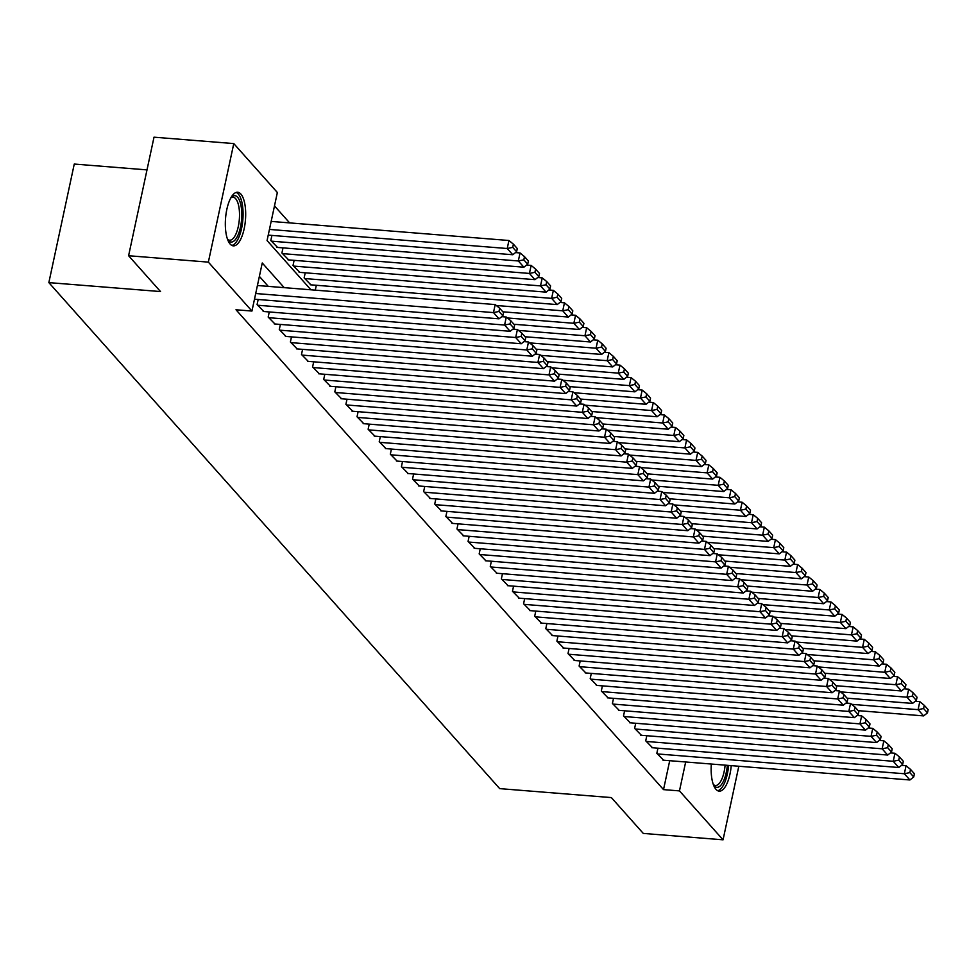 <?xml version="1.0" encoding="UTF-8"?>
<svg xmlns="http://www.w3.org/2000/svg" width="977" height="977" viewBox="0 0 977 977"><rect width="100%" height="100%" fill="white"/><g stroke="black" fill="none" stroke-linecap="round" stroke-linejoin="round"><path stroke-width="1.47" d="M731.236 765.638A26.892 9.99 -85.4 0 1 719.17 791.15A26.892 9.99 -85.4 0 1 715.97 789.331A26.892 9.99 -85.4 0 1 711.329 764.038M230.145 244.055A26.892 9.99 -85.4 0 1 226.066 213.719A26.892 9.99 -85.4 0 1 237.655 192.249A26.892 9.99 -85.4 0 1 240.867 194.069A26.892 9.99 -85.4 0 1 244.946 224.392A26.892 9.99 -85.4 0 1 233.356 245.862A26.892 9.99 -85.4 0 1 230.145 244.055M147.002 169.888L74.264 164.051L48.85 282.609L499.687 788.622L611.358 797.586L643.281 833.418L723.053 839.817L679.467 790.894L685.671 761.987M48.85 282.609L160.521 291.561L128.598 255.73L154.012 137.183L233.772 143.582L277.358 192.506L267.063 240.562L310.918 289.79M289.632 222.903L274.488 205.903M657.936 748.187L656.837 753.304L663.615 760.216M646.823 735.718L645.724 740.835L652.514 747.747M635.722 723.261L634.623 728.378L641.413 735.29M624.621 710.792L623.521 715.909L630.299 722.821M613.519 698.335L612.42 703.452L619.198 710.352M602.406 685.866L601.307 690.983L608.097 697.896M591.305 673.397L590.206 678.526L596.996 685.427M580.204 660.941L579.105 666.058L585.882 672.97M569.09 648.472L568.003 653.589L574.781 660.501M557.989 636.015L556.89 641.132L563.68 648.044M546.888 623.546L545.789 628.663L552.579 635.575M535.787 611.089L534.688 616.206L541.466 623.118M524.673 598.62L523.587 603.737L530.364 610.649M513.572 586.151L512.473 591.28L519.263 598.18M502.471 573.694L501.372 578.811L508.162 585.724M491.37 561.225L490.271 566.355L497.049 573.255M480.257 548.769L479.157 553.886L485.948 560.798M469.155 536.3L468.056 541.417L474.846 548.329M458.054 523.843L456.955 528.96L463.733 535.872M446.953 511.374L445.854 516.491L452.632 523.403M435.84 498.917L434.741 504.034L441.531 510.947M424.739 486.448L423.639 491.565L430.43 498.478M413.637 473.979L412.538 479.109L419.316 486.009M402.524 461.523L401.437 466.64L408.215 473.552M391.423 449.054L390.324 454.183L397.114 461.083M380.322 436.597L379.223 441.714L386.013 448.626M369.221 424.128L368.121 429.245L374.899 436.157M358.107 411.671L357.02 416.788L363.798 423.7M347.006 399.202L345.907 404.319L352.697 411.232M335.905 386.733L334.806 391.862L341.596 398.763M324.804 374.276L323.705 379.394L330.482 386.306M313.69 361.808L312.591 366.937L319.381 373.837M302.589 349.351L301.49 354.468L308.28 361.38M291.488 336.882L290.389 341.999L297.179 348.911M280.387 324.425L279.288 329.542L286.066 336.454M269.273 311.956L268.174 317.073L274.964 323.985M258.172 299.499L257.073 304.616L263.863 311.529M271.911 235.408L270.812 240.537L277.602 247.437M283.012 247.877L281.913 252.994L288.704 259.906M294.114 260.346L293.027 265.463L299.805 272.363M305.227 272.803L304.128 277.92L310.906 284.832M315.278 290.145L316.328 285.272M284.222 287.653L262.251 262.984L251.944 311.052L235.994 309.77L663.517 789.624L669.709 760.704M268.272 286.371L259.381 276.393M128.598 255.73L208.357 262.129L233.772 143.582M738.82 766.249L723.053 839.817M663.517 789.624L679.467 790.894M251.944 311.052L208.357 262.129M255.705 293.515L493.483 312.591L495.192 304.58L257.427 285.504M254.484 299.194L499.027 318.82L493.483 312.591L498.978 311.455L502.862 315.815L503.546 312.616L499.662 308.243L498.978 311.455M495.192 304.58L499.662 308.243M502.862 315.815L499.027 318.82M269.444 229.424L507.222 248.512L512.766 254.741L268.223 235.115M512.717 247.376L516.601 251.736L517.285 248.524L513.401 244.165L512.717 247.376L507.222 248.512L508.932 240.501L271.166 221.413M512.766 254.741L516.601 251.736M513.401 244.165L508.932 240.501M231.048 197.488A23.265 8.646 -85.4 0 1 231.207 197.317A23.265 8.646 -85.4 0 1 237.594 197.232A23.265 8.646 -85.4 0 1 240.452 227.262A23.265 8.646 -85.4 0 1 228.313 240.476A23.265 8.646 -85.4 0 1 227.8 239.841A23.265 8.646 -85.4 0 1 227.665 239.646M227.494 239.194A21.543 7.999 94.6 0 0 229.632 240.208A21.543 7.999 94.6 0 0 238.925 223A21.543 7.999 94.6 0 0 235.652 198.697A21.543 7.999 94.6 0 0 233.076 197.244A21.543 7.999 94.6 0 0 230.816 197.904M231.854 245.422A26.721 9.929 94.6 0 0 242.528 222.793A26.721 9.929 94.6 0 0 238.278 194.02A26.721 9.929 94.6 0 0 236.104 192.445M717.668 790.711A26.721 9.929 94.6 0 0 728.622 765.431M727.34 765.321A23.265 8.646 -85.4 0 1 713.613 785.117A23.265 8.646 -85.4 0 1 713.479 784.922M713.32 784.47A21.543 7.999 94.6 0 0 715.457 785.484A21.543 7.999 94.6 0 0 725.105 765.15M257.635 305.239L504.584 325.048L506.306 317.036L501.763 316.682M263.179 311.468L510.141 331.288L504.584 325.048L510.079 323.912L513.963 328.284L514.659 325.072L510.763 320.712L510.079 323.912M506.306 317.036L510.763 320.712M513.963 328.284L510.141 331.288M268.736 317.696L515.685 337.517L517.407 329.505L512.864 329.139M274.293 323.937L521.242 343.745L515.685 337.517L521.181 336.381L525.076 340.741L525.76 337.541L521.877 333.181L521.181 336.381M517.407 329.505L521.877 333.181M525.076 340.741L521.242 343.745M279.837 330.165L526.798 349.974L528.508 341.974L523.977 341.608M285.394 336.393L532.343 356.214L526.798 349.974L532.294 348.838L536.178 353.21L536.861 349.998L532.978 345.638L532.294 348.838M528.508 341.974L532.978 345.638M536.178 353.21L532.343 356.214M290.938 342.622L537.9 362.443L539.609 354.431L535.078 354.065M296.495 348.862L543.444 368.671L537.9 362.443L543.395 361.307L547.279 365.667L547.963 362.467L544.079 358.107L543.395 361.307M539.609 354.431L544.079 358.107M547.279 365.667L543.444 368.671M271.374 241.16L518.323 260.969L523.88 267.197L276.918 247.389M523.819 259.833L527.702 264.193L528.386 260.993L524.502 256.633L523.819 259.833L518.323 260.969L520.045 252.958L515.502 252.591M523.88 267.197L527.702 264.193M524.502 256.633L520.045 252.958M282.475 253.617L529.424 273.438L534.981 279.666L288.02 259.845M534.92 272.302L538.803 276.662L539.499 273.462L535.604 269.09L534.92 272.302L529.424 273.438L531.146 265.426L526.603 265.06M534.981 279.666L538.803 276.662M535.604 269.09L531.146 265.426M293.576 266.086L540.525 285.895L546.082 292.135L299.133 272.314M546.033 284.759L549.917 289.131L550.601 285.919L546.717 281.559L546.033 284.759L540.525 285.895L542.247 277.883L537.704 277.529M546.082 292.135L549.917 289.131M546.717 281.559L542.247 277.883M304.677 278.543L551.639 298.364L557.183 304.592L310.234 284.783M557.134 297.228L561.018 301.588L561.702 298.388L557.818 294.028L557.134 297.228L551.639 298.364L553.348 290.352L548.818 289.986M557.183 304.592L561.018 301.588M557.818 294.028L553.348 290.352M302.052 355.091L549.001 374.912L550.723 366.9L546.18 366.534M307.596 361.319L554.557 381.14L549.001 374.912L554.496 373.776L558.38 378.136L559.076 374.924L555.18 370.564L554.496 373.776M550.723 366.9L555.18 370.564M558.38 378.136L554.557 381.14M496.316 305.496L562.74 310.82L568.296 317.061L502.825 311.81M568.235 309.685L572.119 314.057L572.815 310.845L568.919 306.485L568.235 309.685L562.74 310.82L564.462 302.821L559.919 302.455M568.296 317.061L572.119 314.057M568.919 306.485L564.462 302.821M313.153 367.56L560.102 387.368L561.824 379.357L557.281 378.991M318.71 373.788L565.659 393.597L560.102 387.368L565.598 386.233L569.493 390.592L570.177 387.393L566.294 383.033L565.598 386.233M561.824 379.357L566.294 383.033M569.493 390.592L565.659 393.597M507.417 317.965L573.841 323.289L579.398 329.518L513.939 324.266M579.337 322.154L583.232 326.513L583.916 323.314L580.033 318.954L579.337 322.154L573.841 323.289L575.563 315.278L571.02 314.912M579.398 329.518L583.232 326.513M580.033 318.954L575.563 315.278M324.254 380.016L571.215 399.837L572.925 391.826L568.394 391.459M329.811 386.245L576.76 406.066L571.215 399.837L576.711 398.701L580.594 403.061L581.278 399.862L577.395 395.49L576.711 398.701M572.925 391.826L577.395 395.49M580.594 403.061L576.76 406.066M518.518 330.421L584.954 335.758L590.499 341.987L525.04 336.735M590.45 334.623L594.334 338.982L595.017 335.77L591.134 331.411L590.45 334.623L584.954 335.758L586.664 327.747L582.133 327.38M590.499 341.987L594.334 338.982M591.134 331.411L586.664 327.747M335.355 392.485L582.316 412.294L584.038 404.283L579.495 403.928M340.912 398.714L587.873 418.535L582.316 412.294L587.812 411.158L591.696 415.518L592.38 412.318L588.496 407.959L587.812 411.158M584.038 404.283L588.496 407.959M591.696 415.518L587.873 418.535M529.632 342.89L596.055 348.215L601.6 354.443L536.141 349.192M601.551 347.079L605.435 351.439L606.119 348.239L602.235 343.88L601.551 347.079L596.055 348.215L597.765 340.204L593.234 339.837M601.6 354.443L605.435 351.439M602.235 343.88L597.765 340.204M346.469 404.942L593.418 424.763L595.14 416.752L590.596 416.385M352.013 411.183L598.974 430.991L593.418 424.763L598.913 423.627L602.797 427.987L603.493 424.787L599.597 420.415L598.913 423.627M595.14 416.752L599.597 420.415M602.797 427.987L598.974 430.991M540.733 355.347L607.157 360.684L612.713 366.912L547.254 361.661M612.652 359.548L616.536 363.908L617.232 360.708L613.336 356.336L612.652 359.548L607.157 360.684L608.879 352.673L604.336 352.306M612.713 366.912L616.536 363.908M613.336 356.336L608.879 352.673M357.57 417.411L604.519 437.22L606.241 429.208L601.698 428.854M363.126 423.639L610.075 443.46L604.519 437.22L610.014 436.084L613.91 440.456L614.594 437.244L610.71 432.884L610.014 436.084M606.241 429.208L610.71 432.884M613.91 440.456L610.075 443.46M551.834 367.816L618.258 373.141L623.814 379.369L558.356 374.118M623.753 372.005L627.649 376.365L628.333 373.165L624.45 368.805L623.753 372.005L618.258 373.141L619.98 365.129L615.437 364.763M623.814 379.369L627.649 376.365M624.45 368.805L619.98 365.129M368.671 429.868L615.632 449.689L617.342 441.677L612.811 441.311M374.228 436.108L621.177 455.917L615.632 449.689L621.128 448.553L625.011 452.913L625.695 449.713L621.812 445.353L621.128 448.553M617.342 441.677L621.812 445.353M625.011 452.913L621.177 455.917M562.935 380.273L629.371 385.61L634.916 391.838L569.457 386.587M634.867 384.474L638.75 388.834L639.434 385.634L635.551 381.262L634.867 384.474L629.371 385.61L631.081 377.598L626.55 377.232M634.916 391.838L638.75 388.834M635.551 381.262L631.081 377.598M379.784 442.337L626.733 462.158L628.455 454.146L623.912 453.78M385.329 448.565L632.29 468.386L626.733 462.158L632.229 461.022L636.112 465.382L636.796 462.17L632.913 457.81L632.229 461.022M628.455 454.146L632.913 457.81M636.112 465.382L632.29 468.386M574.049 392.742L640.472 398.066L646.029 404.307L580.558 399.056M645.968 396.931L649.852 401.303L650.535 398.091L646.652 393.731L645.968 396.931L640.472 398.066L642.182 390.055L637.651 389.701M646.029 404.307L649.852 401.303M646.652 393.731L642.182 390.055M585.15 405.199L651.574 410.535L657.13 416.764L591.671 411.512M657.069 409.4L660.953 413.76L661.649 410.56L657.753 406.2L657.069 409.4L651.574 410.535L653.295 402.524L648.752 402.158M657.13 416.764L660.953 413.76M657.753 406.2L653.295 402.524M596.251 417.667L662.675 422.992L668.231 429.233L602.772 423.981M668.17 421.856L672.066 426.228L672.75 423.017L668.866 418.657L668.17 421.856L662.675 422.992L664.397 414.993L659.854 414.627M668.231 429.233L672.066 426.228M668.866 418.657L664.397 414.993M390.885 454.806L637.834 474.614L639.556 466.603L635.013 466.237M396.43 461.034L643.391 480.843L637.834 474.614L643.33 473.479L647.226 477.838L647.91 474.639L644.026 470.279L643.33 473.479M639.556 466.603L644.026 470.279M647.226 477.838L643.391 480.843M401.987 467.262L648.948 487.083L650.658 479.072L646.115 478.706M407.543 473.491L654.492 493.312L648.948 487.083L654.443 485.948L658.327 490.307L659.011 487.108L655.127 482.736L654.443 485.948M650.658 479.072L655.127 482.736M658.327 490.307L654.492 493.312M413.088 479.731L660.049 499.54L661.759 491.529L657.228 491.162M418.644 485.96L665.593 505.768L660.049 499.54L665.545 498.404L669.428 502.764L670.112 499.565L666.229 495.205L665.545 498.404M661.759 491.529L666.229 495.205M669.428 502.764L665.593 505.768M607.352 430.136L673.788 435.461L679.333 441.689L613.874 436.438M679.284 434.325L683.167 438.685L683.851 435.486L679.968 431.126L679.284 434.325L673.788 435.461L675.498 427.45L670.967 427.083M679.333 441.689L683.167 438.685M679.968 431.126L675.498 427.45M424.201 492.188L671.15 512.009L672.872 503.998L668.329 503.631M429.746 498.429L676.707 518.237L671.15 512.009L676.646 510.873L680.529 515.233L681.225 512.033L677.33 507.661L676.646 510.873M672.872 503.998L677.33 507.661M680.529 515.233L676.707 518.237M618.465 442.593L684.889 447.93L690.446 454.158L624.975 448.907M690.385 446.794L694.268 451.154L694.952 447.942L691.069 443.582L690.385 446.794L684.889 447.93L686.611 439.919L682.068 439.552M690.446 454.158L694.268 451.154M691.069 443.582L686.611 439.919M435.302 504.657L682.251 524.466L683.973 516.454L679.43 516.1M440.859 510.886L687.808 530.706L682.251 524.466L687.747 523.33L691.643 527.702L692.327 524.49L688.443 520.13L687.747 523.33M683.973 516.454L688.443 520.13M691.643 527.702L687.808 530.706M629.567 455.062L695.99 460.387L701.547 466.615L636.088 461.364M701.486 459.251L705.37 463.611L706.066 460.411L702.17 456.051L701.486 459.251L695.99 460.387L697.712 452.375L693.169 452.009M701.547 466.615L705.37 463.611M702.17 456.051L697.712 452.375M446.404 517.114L693.365 536.935L695.074 528.923L690.544 528.557M451.96 523.354L698.909 543.163L693.365 536.935L698.86 535.799L702.744 540.159L703.428 536.959L699.544 532.599L698.86 535.799M695.074 528.923L699.544 532.599M702.744 540.159L698.909 543.163M640.668 467.519L707.092 472.856L712.648 479.084L647.189 473.833M712.587 471.72L716.483 476.08L717.167 472.88L713.283 468.508L712.587 471.72L707.092 472.856L708.813 464.844L704.27 464.478M712.648 479.084L716.483 476.08M713.283 468.508L708.813 464.844M457.505 529.583L704.466 549.392L706.176 541.392L701.645 541.026M463.061 535.811L710.01 555.632L704.466 549.392L709.961 548.256L713.845 552.628L714.529 549.416L710.645 545.056L709.961 548.256M706.176 541.392L710.645 545.056M713.845 552.628L710.01 555.632M651.769 479.988L718.205 485.313L723.749 491.553L658.29 486.29M723.701 484.177L727.584 488.537L728.268 485.337L724.384 480.977L723.701 484.177L718.205 485.313L719.915 477.301L715.384 476.947M723.749 491.553L727.584 488.537M724.384 480.977L719.915 477.301M468.618 542.04L715.567 561.86L717.289 553.849L712.746 553.483M474.163 548.28L721.124 568.089L715.567 561.86L721.063 560.725L724.946 565.085L725.642 561.885L721.747 557.525L721.063 560.725M717.289 553.849L721.747 557.525M724.946 565.085L721.124 568.089M662.882 492.445L729.306 497.781L734.863 504.01L669.392 498.758M734.802 496.646L738.685 501.006L739.369 497.806L735.486 493.434L734.802 496.646L729.306 497.781L731.028 489.77L726.485 489.404M734.863 504.01L738.685 501.006M735.486 493.434L731.028 489.77M479.719 554.509L726.668 574.329L728.39 566.318L723.847 565.952M485.276 560.737L732.225 580.558L726.668 574.329L732.164 573.194L736.06 577.554L736.743 574.342L732.86 569.982L732.164 573.194M728.39 566.318L732.86 569.982M736.06 577.554L732.225 580.558M673.983 504.914L740.407 510.238L745.964 516.479L680.505 511.227M745.903 509.102L749.799 513.475L750.483 510.263L746.599 505.903L745.903 509.102L740.407 510.238L742.129 502.227L737.586 501.873M745.964 516.479L749.799 513.475M746.599 505.903L742.129 502.227M490.82 566.978L737.782 586.786L739.491 578.775L734.96 578.408M496.377 573.206L743.326 593.015L737.782 586.786L743.277 585.65L747.161 590.01L747.845 586.811L743.961 582.451L743.277 585.65M739.491 578.775L743.961 582.451M747.161 590.01L743.326 593.015M685.085 517.383L751.521 522.707L757.065 528.936L691.606 523.684M757.016 521.571L760.9 525.931L761.584 522.732L757.7 518.372L757.016 521.571L751.521 522.707L753.23 514.696L748.7 514.329M757.065 528.936L760.9 525.931M757.7 518.372L753.23 514.696M501.922 579.434L748.883 599.255L750.605 591.244L746.062 590.877M507.478 585.663L754.439 605.484L748.883 599.255L754.378 598.119L758.262 602.479L758.946 599.28L755.062 594.908L754.378 598.119M750.605 591.244L755.062 594.908M758.262 602.479L754.439 605.484M513.035 591.903L759.984 611.712L761.706 603.701L757.163 603.346M518.579 598.132L765.541 617.952L759.984 611.712L765.479 610.576L769.363 614.936L770.059 611.736L766.163 607.376L765.479 610.576M761.706 603.701L766.163 607.376M769.363 614.936L765.541 617.952M524.136 604.36L771.085 624.181L772.807 616.169L768.264 615.803M529.693 610.601L776.642 630.409L771.085 624.181L776.581 623.045L780.476 627.405L781.16 624.205L777.277 619.833L776.581 623.045M772.807 616.169L777.277 619.833M780.476 627.405L776.642 630.409M696.198 529.839L762.622 535.176L768.166 541.405L702.707 536.153M768.117 534.04L772.001 538.4L772.685 535.188L768.801 530.829L768.117 534.04L762.622 535.176L764.332 527.165L759.801 526.798M768.166 541.405L772.001 538.4M768.801 530.829L764.332 527.165M707.299 542.308L773.723 547.633L779.28 553.861L713.808 548.61M779.219 546.497L783.102 550.857L783.798 547.657L779.902 543.297L779.219 546.497L773.723 547.633L775.445 539.622L770.902 539.255M779.28 553.861L783.102 550.857M779.902 543.297L775.445 539.622M718.4 554.765L784.824 560.102L790.381 566.33L724.922 561.079M790.32 558.966L794.216 563.326L794.899 560.114L791.016 555.754L790.32 558.966L784.824 560.102L786.546 552.09L782.003 551.724M790.381 566.33L794.216 563.326M791.016 555.754L786.546 552.09M535.237 616.829L782.198 636.638L783.908 628.626L779.377 628.272M540.794 623.057L787.743 642.878L782.198 636.638L787.694 635.502L791.578 639.874L792.262 636.662L788.378 632.302L787.694 635.502M783.908 628.626L788.378 632.302M791.578 639.874L787.743 642.878M729.501 567.234L795.937 572.559L801.482 578.787L736.023 573.536M801.433 571.423L805.317 575.783L806.001 572.583L802.117 568.223L801.433 571.423L795.937 572.559L797.647 564.547L793.116 564.181M801.482 578.787L805.317 575.783M802.117 568.223L797.647 564.547M546.351 629.286L793.3 649.107L795.022 641.095L790.478 640.729M551.895 635.526L798.856 655.335L793.3 649.107L798.795 647.971L802.679 652.331L803.363 649.131L799.479 644.771L798.795 647.971M795.022 641.095L799.479 644.771M802.679 652.331L798.856 655.335M740.615 579.691L807.039 585.028L812.583 591.256L747.124 586.005M812.534 583.892L816.418 588.252L817.102 585.052L813.218 580.68L812.534 583.892L807.039 585.028L808.748 577.016L804.218 576.65M812.583 591.256L816.418 588.252M813.218 580.68L808.748 577.016M557.452 641.755L804.401 661.563L806.123 653.564L801.58 653.198M562.996 647.983L809.957 667.804L804.401 661.563L809.896 660.44L813.78 664.8L814.476 661.588L810.58 657.228L809.896 660.44M806.123 653.564L810.58 657.228M813.78 664.8L809.957 667.804M751.716 592.16L818.14 597.484L823.696 603.725L758.237 598.461M823.635 596.349L827.519 600.721L828.215 597.509L824.319 593.149L823.635 596.349L818.14 597.484L819.862 589.473L815.319 589.119M823.696 603.725L827.519 600.721M824.319 593.149L819.862 589.473M568.553 654.224L815.502 674.032L817.224 666.021L812.681 665.655M574.11 660.452L821.059 680.261L815.502 674.032L820.998 672.897L824.893 677.256L825.577 674.057L821.694 669.697L820.998 672.897M817.224 666.021L821.694 669.697M824.893 677.256L821.059 680.261M762.817 604.616L829.241 609.953L834.798 616.182L769.339 610.93M834.737 608.818L838.632 613.177L839.316 609.978L835.433 605.618L834.737 608.818L829.241 609.953L830.963 601.942L826.42 601.576M834.798 616.182L838.632 613.177M835.433 605.618L830.963 601.942M579.654 666.68L826.615 686.501L828.325 678.49L823.794 678.123M585.211 672.909L832.16 692.73L826.615 686.501L832.111 685.365L835.994 689.725L836.678 686.513L832.795 682.154L832.111 685.365M828.325 678.49L832.795 682.154M835.994 689.725L832.16 692.73M590.767 679.149L837.716 698.958L839.438 690.947L834.895 690.58M596.312 685.378L843.273 705.186L837.716 698.958L843.212 697.822L847.096 702.182L847.792 698.982L843.896 694.623L843.212 697.822M839.438 690.947L843.896 694.623M847.096 702.182L843.273 705.186M601.869 691.606L848.818 711.427L850.54 703.416L845.997 703.049M607.413 697.834L854.374 717.655L848.818 711.427L854.313 710.291L858.209 714.651L858.893 711.451L855.009 707.079L854.313 710.291M850.54 703.416L855.009 707.079M858.209 714.651L854.374 717.655M773.918 617.085L840.354 622.41L845.899 628.651L780.44 623.399M845.85 621.274L849.734 625.646L850.417 622.434L846.534 618.075L845.85 621.274L840.354 622.41L842.064 614.411L837.533 614.044M845.899 628.651L849.734 625.646M846.534 618.075L842.064 614.411M785.032 629.554L851.456 634.879L857.012 641.107L791.541 635.856M856.951 633.743L860.835 638.103L861.519 634.903L857.635 630.544L856.951 633.743L851.456 634.879L853.177 626.868L848.634 626.501M857.012 641.107L860.835 638.103M857.635 630.544L853.177 626.868M796.133 642.011L862.557 647.348L868.113 653.576L802.654 648.325M868.052 646.212L871.936 650.572L872.632 647.36L868.736 643L868.052 646.212L862.557 647.348L864.279 639.337L859.736 638.97M868.113 653.576L871.936 650.572M868.736 643L864.279 639.337M612.97 704.075L859.931 723.884L861.641 715.872L857.11 715.518M618.526 710.303L865.475 730.124L859.931 723.884L865.427 722.748L869.31 727.12L869.994 723.908L866.111 719.548L865.427 722.748M861.641 715.872L866.111 719.548M869.31 727.12L865.475 730.124M807.234 654.48L873.658 659.805L879.215 666.033L813.756 660.782M879.153 658.669L883.049 663.029L883.733 659.829L879.85 655.469L879.153 658.669L873.658 659.805L875.38 651.793L870.837 651.427M879.215 666.033L883.049 663.029M879.85 655.469L875.38 651.793M624.071 716.532L871.032 736.353L872.742 728.341L868.211 727.975M629.628 722.772L876.577 742.581L871.032 736.353L876.528 735.217L880.411 739.577L881.095 736.377L877.212 732.017L876.528 735.217M872.742 728.341L877.212 732.017M880.411 739.577L876.577 742.581M818.335 666.937L884.771 672.274L890.316 678.502L824.857 673.251M890.267 671.138L894.15 675.498L894.834 672.298L890.951 667.926L890.267 671.138L884.771 672.274L886.481 664.262L881.95 663.896M890.316 678.502L894.15 675.498M890.951 667.926L886.481 664.262M635.184 729.001L882.133 748.809L883.855 740.81L879.312 740.444M640.729 735.229L887.69 755.05L882.133 748.809L887.629 747.674L891.512 752.046L892.209 748.834L888.313 744.474L887.629 747.674M883.855 740.81L888.313 744.474M891.512 752.046L887.69 755.05M829.449 679.406L895.872 684.73L901.429 690.971L835.958 685.707M901.368 683.595L905.252 687.955L905.935 684.755L902.052 680.395L901.368 683.595L895.872 684.73L897.594 676.719L893.051 676.365M901.429 690.971L905.252 687.955M902.052 680.395L897.594 676.719M646.286 741.458L893.234 761.278L894.956 753.267L890.413 752.901M651.842 747.698L898.791 767.507L893.234 761.278L898.73 760.143L902.626 764.502L903.31 761.303L899.426 756.943L898.73 760.143M894.956 753.267L899.426 756.943M902.626 764.502L898.791 767.507M840.55 691.863L906.974 697.199L912.53 703.428L847.071 698.176M912.469 696.064L916.353 700.424L917.049 697.224L913.153 692.852L912.469 696.064L906.974 697.199L908.695 689.188L904.152 688.822M912.53 703.428L916.353 700.424M913.153 692.852L908.695 689.188M657.387 753.926L904.348 773.747L906.058 765.736L901.527 765.37M662.943 760.155L909.892 779.976L904.348 773.747L909.843 772.612L913.727 776.971L914.411 773.76L910.527 769.4L909.843 772.612M906.058 765.736L910.527 769.4M913.727 776.971L909.892 779.976M851.651 704.332L918.075 709.656L923.631 715.897L858.172 710.645M923.583 708.52L927.466 712.892L928.15 709.681L924.266 705.321L923.583 708.52L918.075 709.656L919.797 701.645L915.254 701.291M923.631 715.897L927.466 712.892M924.266 705.321L919.797 701.645"/></g></svg>
